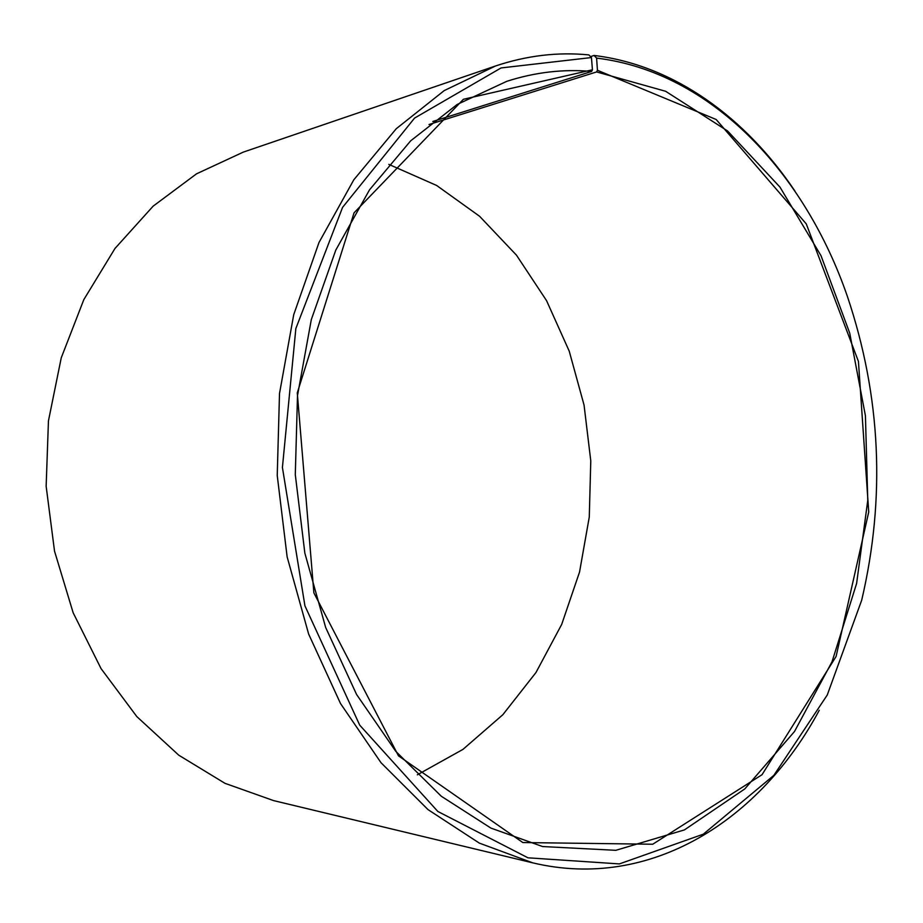 <?xml version="1.0" encoding="UTF-8"?>
<svg xmlns="http://www.w3.org/2000/svg" width="923" height="923" viewBox="0 0 923 923"><rect width="100%" height="100%" fill="white"/><g stroke="black" fill="none" stroke-linecap="round" stroke-linejoin="round"><path stroke-width="1.38" d="M432.783 121.49L591.631 71.44C563.491 68.913 535.225 72.202 506.831 81.305L457.15 104.472L410.689 140.815L369.558 189.78L335.799 250.075L311.305 319.612L297.506 395.586L295.291 474.63L304.855 553.142L325.669 627.49L356.555 694.442L395.771 751.334L441.298 796.249L490.932 828.104L542.562 846.541L615.837 850.314L684.428 829.904L744.78 788.934L794.495 731.512L832.05 661.722L856.613 583.451L867.77 500.335L865.428 415.777L849.725 333.122L821.02 255.706L779.935 187.069L727.566 130.951L665.61 91.273L596.616 71.936L597.435 70.286L596.604 58.103L594.077 55.461L590.547 56.615M417.323 774.824L462.965 749.384L502.827 714.737L535.963 672.532L561.68 624.433L579.54 572.064L589.278 517.018L590.778 460.842L584.051 405.047L569.226 351.144L546.566 300.667L516.476 255.175L479.556 216.247L436.637 185.465L388.825 164.375M429.022 124.501L596.616 71.936M591.631 71.44L592.439 69.79L463.415 99.28L354.04 212.855L297.275 392.875L313.878 592.866L398.482 755.845L522.845 842.549L652.734 844.233L762.029 774.709L836.088 656.484L868.728 512.011L858.436 361.447L806.264 223.885L716.179 119.505L597.435 70.286M592.439 69.79L591.447 57.549L501.074 67.944L414.554 118.098L342.583 207.363L295.856 328.507L282.415 467.488L304.936 605.846L359.705 725.132L437.814 811.455L527.979 857.813L619.379 863.916L703.326 834.173L773.832 775.378L827.262 694.996L861.701 600.169C885.688 497.728 880.969 396.636 847.545 296.871C805.064 173.062 711.298 71.959 596.604 58.103M591.447 57.549L588.886 54.907C557.919 51.85 526.791 55.542 495.501 65.995L444.205 90.604L396.255 128.724L353.809 179.8L318.989 242.507L293.722 314.697L279.507 393.51L277.235 475.472L287.134 556.881L308.628 634.02L340.518 703.545L381.026 762.733L428.041 809.633L479.337 843.114L532.709 862.843C651.142 891.122 760.864 819.428 819.243 710.306M795.003 191.176C745.819 117.89 674.344 65.164 594.077 55.461M495.501 65.995L243.303 152.11L196.518 173.836L153.137 206.164L114.983 248.472L83.831 299.606L61.253 357.824L48.446 420.911L46.15 486.271L54.526 551.123L73.148 612.745L101.057 668.61L136.835 716.606L178.762 755.187L224.981 783.327L273.577 800.599L532.709 862.843"/></g></svg>
